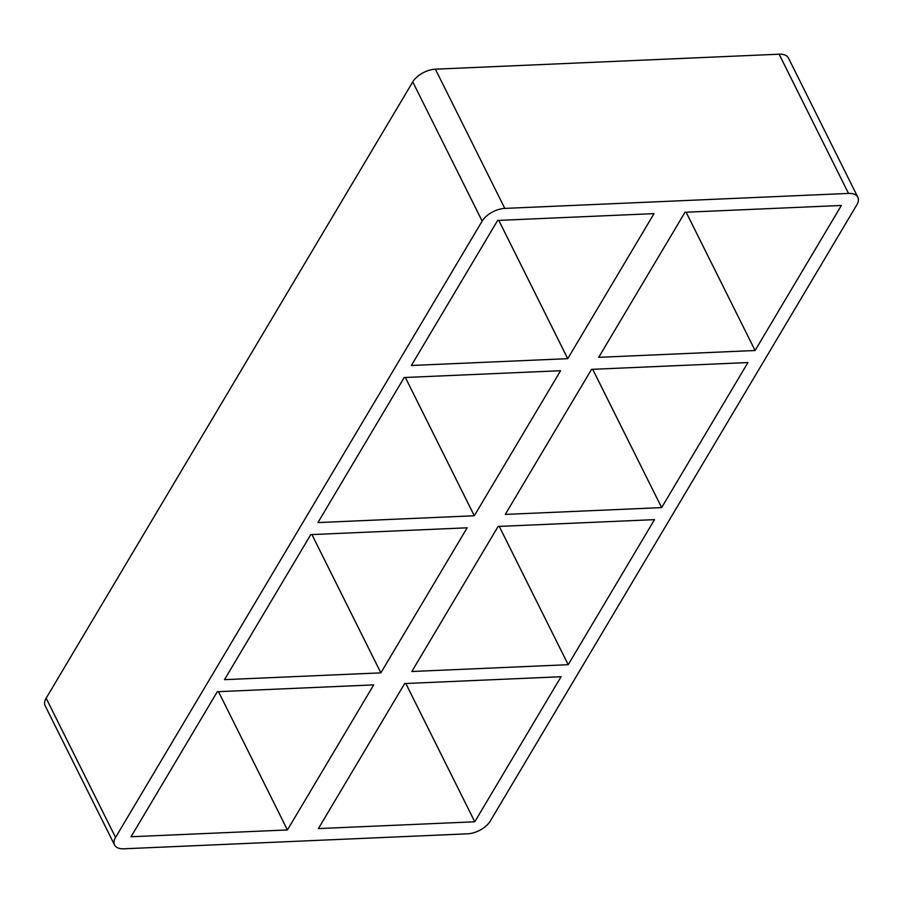 <?xml version="1.0" encoding="UTF-8"?>
<svg xmlns="http://www.w3.org/2000/svg" width="903" height="903" viewBox="0 0 903 903"><rect width="100%" height="100%" fill="white"/><g stroke="black" fill="none" stroke-linecap="round" stroke-linejoin="round"><path stroke-width="1.35" d="M311.919 534.565L380.863 672.859L224.486 679.666L310.767 534.621L467.144 527.803L380.863 672.859M568.213 664.698L411.824 671.505L498.106 526.449L654.494 519.643L568.213 664.698L499.257 526.404M217.318 691.709L373.707 684.892L287.425 829.947L131.048 836.754L217.318 691.709M474.775 821.786L318.387 828.593L404.668 683.548L561.045 676.731L474.775 821.786L405.819 683.492M405.357 377.477L474.301 515.76L317.924 522.577L404.205 377.522L560.582 370.715L474.301 515.76M661.651 507.599L505.274 514.417L591.544 369.361L747.932 362.554L661.651 507.599L592.707 369.316M857.85 197.238L788.443 58.018A18.421 9.854 153.5 0 0 779.12 54.203L848.527 193.423A18.421 9.854 -26.5 0 1 857.85 197.238A18.421 9.854 -26.5 0 1 856.857 204.789L490.25 821.109A18.421 9.854 -26.5 0 1 467.607 833.819L123.88 848.797A18.421 9.854 -26.5 0 1 114.557 844.982A18.421 9.854 -26.5 0 1 115.561 837.431L46.143 698.211A18.421 9.854 153.5 0 0 45.15 705.762L114.557 844.982M46.143 698.211L412.75 81.891L482.157 221.111A18.421 9.854 -26.5 0 1 504.8 208.401L435.393 69.181A18.421 9.854 153.5 0 0 412.75 81.891M435.393 69.181L779.12 54.203M848.527 193.423L504.8 208.401M482.157 221.111L115.561 837.431M654.02 213.627L567.739 358.672L411.362 365.489L497.643 220.434L654.02 213.627M684.993 212.273L841.37 205.455L755.089 350.511L598.712 357.328L684.993 212.273M287.425 829.947L218.481 691.653M567.739 358.672L498.795 220.388M686.145 212.228L755.089 350.511"/></g></svg>
